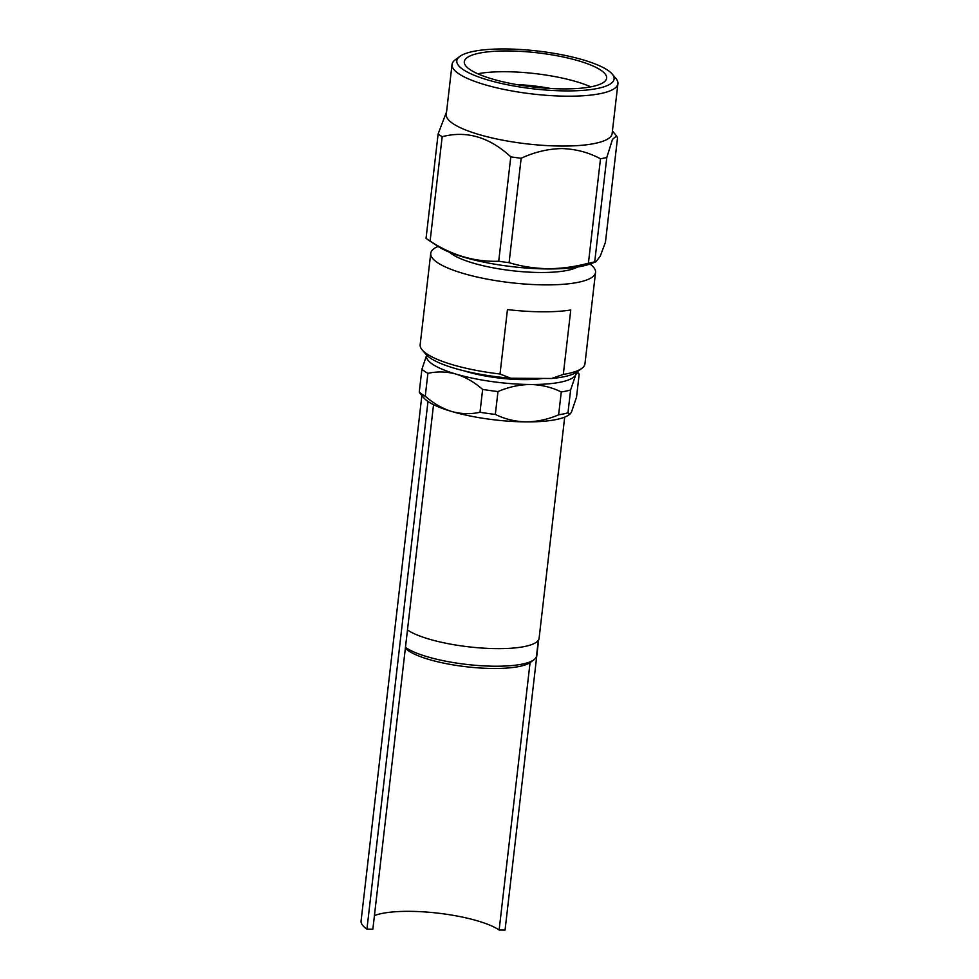 <?xml version="1.0" encoding="UTF-8"?>
<svg xmlns="http://www.w3.org/2000/svg" width="979" height="979" viewBox="0 0 979 979"><rect width="100%" height="100%" fill="white"/><g stroke="black" fill="none" stroke-linecap="round" stroke-linejoin="round"><path stroke-width="1.47" d="M532.013 86.85L534.962 87.192M590.79 86.85A71.638 17.218 6.6 0 0 505.421 71.724A71.638 17.218 6.6 0 0 477.728 73.768M507.832 50.945A71.638 17.218 6.6 0 0 464.303 61.689A71.638 17.218 6.6 0 0 563.096 88.893A71.638 17.218 6.6 0 0 606.625 78.161A71.638 17.218 6.6 0 0 507.832 50.945M566.009 90.9A79.177 19.029 6.6 0 0 612.205 74.061A79.177 19.029 6.6 0 0 504.919 48.95A79.177 19.029 6.6 0 0 459.8 56.427A79.177 19.029 6.6 0 0 483.283 78.565A79.177 19.029 6.6 0 0 566.009 90.9M459.8 56.427L455.198 59.841A83.484 20.057 6.6 0 0 452.041 64.479A83.484 20.057 6.6 0 0 567.184 96.187A83.484 20.057 6.6 0 0 617.92 83.668A83.484 20.057 6.6 0 0 615.901 78.442L612.205 74.061M452.041 64.479L446.277 114.347A83.484 20.057 6.6 0 0 561.42 146.055A83.484 20.057 6.6 0 0 612.144 133.536L617.92 83.668M600.494 158.794A95.881 23.043 6.6 0 0 606.809 157.46L612.475 139.422L616.55 135.922L617.529 137.843L605.45 242.241L600.237 256.192L595.954 261.772L594.718 261.858A95.881 23.043 6.6 0 1 588.416 263.192L600.494 158.794C588.697 152.43 575.86 149.028 561.983 148.563C548.032 148.832 534.424 152.075 521.158 158.28L509.08 262.678A95.881 23.043 6.6 0 1 498.715 261.234L510.793 156.836A95.881 23.043 6.6 0 0 521.158 158.28M595.954 261.785L590.019 263.975A84.683 20.351 6.6 0 1 547.689 268.944A84.683 20.351 6.6 0 1 438.029 246.39L428.569 240.136A95.881 23.043 6.6 0 1 426.049 238.325L438.127 133.927L446.571 111.839M438.127 133.927A95.881 23.043 6.6 0 0 442.178 136.705C466.542 130.366 489.414 137.072 510.793 156.836M588.416 263.192C575.016 266.79 561.567 268.625 548.081 268.699C534.681 268.466 521.685 266.472 509.08 262.678M449.569 252.252A67.869 16.313 6.6 0 0 540.286 272.492A67.869 16.313 6.6 0 0 577.451 267.047M438.102 246.427A82.946 19.935 6.6 0 0 430.736 253.377A82.946 19.935 6.6 0 0 545.132 284.877A82.946 19.935 6.6 0 0 595.538 272.443A82.946 19.935 6.6 0 0 589.945 264M595.538 272.443L584.965 363.772A82.946 19.935 6.6 0 1 581.832 368.373A82.946 19.935 6.6 0 1 563.304 374.406L570.757 310.013A82.946 19.935 -173.4 0 1 542.011 311.799A82.946 19.935 -173.4 0 1 507.452 309.597L500.012 374.002L510.744 378.224A78.638 18.895 -173.4 0 1 425.865 354.276L422.169 349.895A82.946 19.935 6.6 0 0 500.012 374.002M563.304 374.406L551.605 378.494L510.744 378.224M430.736 253.377L420.162 344.694A82.946 19.935 6.6 0 0 422.169 349.895M581.832 368.373L577.231 371.787A78.638 18.895 -173.4 0 1 551.605 378.494M464.291 370.919A57.063 13.706 6.6 0 0 542.892 378.432M426.624 355.108A75.407 18.124 6.6 0 0 456.116 374.113A75.407 18.124 6.6 0 0 530.459 384.49A75.407 18.124 6.6 0 0 575.725 374.884A75.407 18.124 6.6 0 0 576.301 372.424M482.635 389.422L479.991 412.269C470.691 414.337 461.293 414.093 451.784 411.51C442.324 408.524 433.489 403.421 425.253 396.214L427.896 373.354C437.197 371.286 446.608 371.543 456.116 374.113C465.563 377.099 474.411 382.202 482.635 389.422A82.946 19.935 6.6 0 0 497.981 391.551C508.603 386.986 519.433 384.637 530.459 384.49C541.46 384.784 551.728 387.28 561.273 391.967L558.63 414.815C548.02 419.379 537.19 421.729 526.139 421.888C515.162 421.594 504.895 419.11 495.325 414.411L497.981 391.551M427.028 354.141L421.9 369.242A82.946 19.935 6.6 0 0 427.896 373.354M421.9 369.242L419.257 392.089A82.946 19.935 6.6 0 0 425.253 396.214M419.257 392.089L419.844 393.093M419.844 393.105L423.956 397.976A75.407 18.124 -173.4 0 0 427.982 401.463L366.929 929.157A75.407 18.124 -173.4 0 1 361.08 920.933L421.876 395.504M479.991 412.269A82.946 19.935 6.6 0 0 495.325 414.411M558.63 414.815A82.946 19.935 6.6 0 0 567.967 412.832L570.61 389.985L575.725 374.884C577.182 372.387 578.332 372.204 579.164 374.333L576.521 397.193L571.406 412.281L570.059 414.044L567.967 412.832M561.273 391.967A82.946 19.935 6.6 0 0 570.61 389.985M577.267 371.775L579.164 374.333M374.431 915.585A68.946 16.57 -173.4 0 1 409.393 911.339A68.946 16.57 -173.4 0 1 499.131 930.013L505.054 930.05L538.646 639.776M427.982 401.463A75.407 18.124 6.6 0 0 451.784 411.51A75.407 18.124 6.6 0 0 526.139 421.888A75.407 18.124 6.6 0 0 569.105 414.766L570.072 414.056M564.699 417.127L539.099 638.296A68.946 16.57 6.6 0 1 483.247 648.135A68.946 16.57 6.6 0 1 407.472 629.974L372.852 929.193L366.929 929.157M530.08 662.612L499.131 930.013M405.465 647.376A68.408 16.435 6.6 0 0 494.958 666.222A68.408 16.435 6.6 0 0 533.934 659.76A68.408 16.435 6.6 0 0 536.516 655.967L538.328 640.29M533.934 659.76L530.483 662.33A65.177 15.664 -173.4 0 1 493.343 668.473A65.177 15.664 -173.4 0 1 405.367 648.184M407.472 629.974L433.538 404.67M428.569 240.136A95.881 23.043 6.6 0 0 430.099 241.103L442.178 136.705M430.099 241.103C451.968 255.36 474.839 262.066 498.715 261.234M606.809 157.46L594.718 261.858M550.847 88.514A61.408 14.758 6.6 0 0 516.239 84.512M612.438 131.027L616.562 135.91"/></g></svg>
